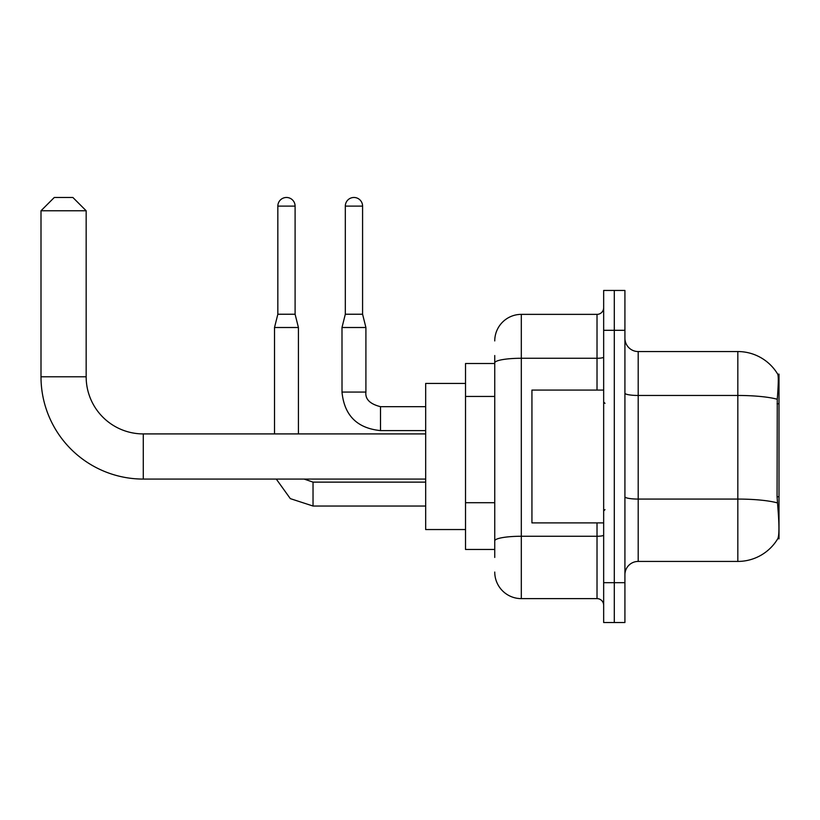 <?xml version="1.0" encoding="UTF-8"?>
<svg xmlns="http://www.w3.org/2000/svg" width="820" height="820" viewBox="0 0 820 820"><rect width="100%" height="100%" fill="white"/><g stroke="black" fill="none" stroke-linecap="round" stroke-linejoin="round"><path stroke-width="1.23" d="M779 496.756L777.073 496.756L777.924 508.297C779.266 524.933 779.266 534.978 777.924 538.453L779 538.842L779 374.135L777.79 374.299A46.494 46.494 0 0 0 737.826 351.554A46.494 46.494 0 0 1 777.698 374.135A46.494 46.494 0 0 0 737.826 351.554L638.196 351.554A13.284 13.284 0 0 1 624.922 338.27A13.284 13.284 0 0 0 638.196 351.554L638.196 561.423A13.284 13.284 0 0 0 624.922 574.707M494.747 388.465L494.747 355.542L494.747 363.506L465.524 363.506L465.524 549.472L494.747 549.472M777.924 538.453A46.494 46.494 0 0 1 737.826 561.423L638.196 561.423M614.293 582.682L614.293 622.524L624.922 622.524L624.922 582.682L614.293 582.682L614.293 622.524L603.663 622.524L603.663 582.682L614.293 582.682L614.293 330.306L614.293 582.682M603.663 582.682L603.663 290.454L614.293 290.454L614.293 330.306L614.293 290.454L624.922 290.454L624.922 582.682M777.073 496.756L777.268 399.258C778.416 384.816 778.59 376.493 777.79 374.299A46.494 46.494 0 0 0 737.826 351.554L737.826 395.465L638.196 395.465A13.284 2.306 0 0 1 624.922 393.149M494.747 557.436L494.747 355.542M494.747 340.925A26.568 26.568 0 0 1 521.315 314.367L521.315 598.62L597.021 598.62L597.021 522.904M521.315 314.367L597.021 314.367A6.642 6.642 0 0 0 603.663 307.726M494.747 545.484L494.747 510.675M603.663 605.262A6.642 6.642 0 0 0 597.021 598.62M521.315 598.62A26.568 26.568 0 0 1 494.747 572.053M603.663 390.074L531.934 390.074L531.934 522.904L603.663 522.904M425.672 479.075L143.274 479.075A102.274 102.274 0 0 1 41 376.79L41 210.76L54.284 197.476L72.877 197.476L86.161 210.76L41 210.76M143.274 479.075L143.274 433.913A57.113 57.113 0 0 1 86.161 376.79L86.161 210.76M465.524 383.432L425.672 383.432L425.672 529.546L465.524 529.546M295.097 314.234L277.837 314.234L277.837 206.107A8.63 8.63 0 0 1 286.467 197.476A8.63 8.63 0 0 1 295.097 206.107L295.097 314.234L298.418 327.508L298.418 433.913M274.515 433.913L274.515 327.508L298.418 327.508M362.583 314.234L345.312 314.234L345.312 206.107A8.63 8.63 0 0 1 353.943 197.476A8.63 8.63 0 0 1 362.583 206.107L362.583 314.234L365.904 327.508L365.904 392.073C365.095 399.155 369.963 404.024 380.511 406.679L380.511 406.699M425.672 430.592L380.511 430.592C357.141 428.276 344.297 415.443 341.991 392.073C344.297 415.443 357.141 428.276 380.511 430.592L380.511 406.679C369.963 404.024 365.095 399.155 365.904 392.073L342.012 392.073L341.991 327.508L365.904 327.508M779 403.768L777.073 403.768M494.747 396.439L465.524 396.439M494.747 502.701L465.524 502.701M737.826 561.423L737.826 395.465A46.494 8.077 180 0 1 777.268 399.258M777.411 502.906A46.494 8.077 180 0 0 737.826 499.072L638.196 499.072A13.284 2.306 0 0 1 624.922 496.756M624.922 330.306L603.663 330.306M603.663 535.111A6.642 1.158 0 0 1 597.021 536.259L521.315 536.259A26.568 4.612 180 0 0 494.747 540.872M494.747 362.881A26.568 4.612 180 0 1 521.315 358.268L597.021 358.268L597.021 314.367M597.021 390.074L597.021 358.268A6.642 1.158 0 0 0 603.663 357.11M41 376.79L86.161 376.79M425.672 506.032L313.035 506.032L290.321 498.632L276.289 479.075L290.321 498.632L313.035 506.032L313.035 482.15M277.837 206.107L295.097 206.107M345.312 206.107L362.583 206.107M604.996 403.358L603.663 402.025M604.996 509.62L603.663 510.952M425.672 433.913L143.274 433.913M304.097 479.075L313.035 482.129L304.097 479.075M425.672 482.129L313.035 482.129M277.837 314.234L274.515 327.508M341.991 392.073C344.297 415.443 357.141 428.276 380.511 430.592M425.672 406.679L380.511 406.679C369.963 404.024 365.095 399.155 365.904 392.073M345.312 314.234L341.991 327.508"/></g></svg>
